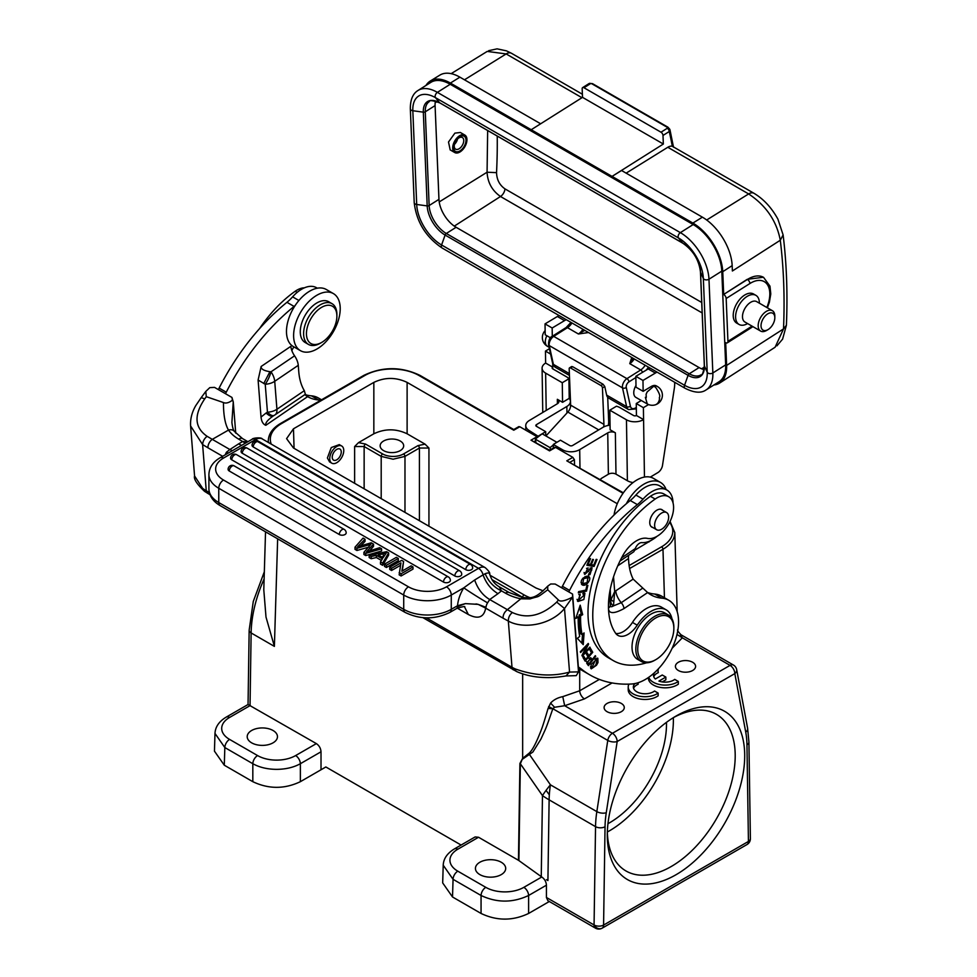 <?xml version="1.0" encoding="UTF-8"?>
<svg xmlns="http://www.w3.org/2000/svg" width="977" height="977" viewBox="0 0 977 977"><rect width="100%" height="100%" fill="white"/><g stroke="black" fill="none" stroke-linecap="round" stroke-linejoin="round"><path stroke-width="1.47" d="M635.99 385.463A10.088 5.825 120 0 0 635.844 397.358L647.287 403.965L645.357 397.334C646.212 398.763 646.456 397.773 646.078 394.354L647.128 391.96L653.576 386.367A10.088 5.825 120 0 1 653.955 386.233A10.088 5.825 -60 0 1 657.35 386.477L656.397 385.915A10.088 5.825 120 0 0 653.015 385.683A10.088 5.825 120 0 0 651.085 386.574L643.147 391.325L642.976 380.444L655.347 373.055A26.892 15.534 -60 0 1 657.081 372.103M488.659 50.682L497.085 48.85L506.428 50.841L511.447 53.271A10.088 5.825 120 0 0 511.447 53.271A10.088 5.825 120 0 0 506.147 53.93L487.218 51.415L451.154 73.654M589.693 83.338L591.818 83.753A1.343 0.782 120 0 1 592.538 83.668L589.693 83.338M592.783 84.046A1.343 0.782 120 0 0 592.538 83.668L667.975 127.218A1.343 0.782 -60 0 1 668.231 127.596M667.254 127.315A1.343 0.782 -60 0 1 667.975 127.218L669.782 129.269L667.267 128.268L667.254 127.315L591.818 83.753M669.208 128.842L669.782 129.269A2.687 2.687 0 0 1 669.978 129.819L669.978 129.819A2.687 1.869 167.2 0 1 669.257 131.504A2.687 1.478 -122.3 0 0 667.267 128.268L661.002 132.213A2.687 1.478 57.7 0 1 662.992 135.461L663.346 144.022L612.054 176.397L450.397 83.069A40.35 22.19 57.7 0 0 430.295 81.018A40.35 22.19 57.7 0 0 425.984 85.439M726.619 365.422L783.517 328.907C784.824 297.838 783.749 268.284 780.293 240.244L732.384 270.995L732.164 265.634A40.228 22.117 -122.3 0 0 702.39 217.163L621.555 170.499L612.054 176.397L692.888 223.074A40.35 22.19 57.7 0 1 722.748 271.679L723.688 294.443A3.358 1.844 57.7 0 1 726.167 298.498L727.938 341.352A3.358 1.844 57.7 0 1 727.352 342.817A3.358 1.844 57.7 0 1 725.679 342.658L726.619 365.422A40.35 22.19 57.7 0 1 719.731 382.996L775.103 347.238L783.517 328.907L786.4 325.268C787.731 293.674 786.644 263.558 783.114 234.92L780.293 240.244C776.654 221.01 766.102 205.573 748.638 193.935A10.088 5.825 -60 0 1 753.951 193.275L672.31 146.269A10.088 5.825 120 0 0 667.804 147.271L626.147 173.149M719.731 382.996A40.35 22.19 57.7 0 1 713.882 384.987M571.484 367.291L572.595 366.668L603.029 384.23L604.763 386.501L606.656 395.111A10.088 5.825 120 0 0 607.706 397.321L608.683 421.392A13.446 7.767 -60 0 1 608.683 421.698A13.446 7.767 -60 0 1 608.244 425.471M603.554 427.022A6.729 3.884 120 0 0 603.933 424.531A6.729 3.884 120 0 0 603.933 424.384L602.455 387.967A2.015 1.111 57.8 0 0 600.965 385.536L570.531 367.963A2.015 1.111 57.8 0 0 569.518 367.865A2.015 1.111 57.8 0 0 569.176 368.744L570.641 405.162A6.729 3.884 -60 0 1 570.653 405.321A6.729 3.884 -60 0 1 567.832 412.062L545.923 435.974M584.759 330.36L578.421 333.987A10.088 5.825 120 0 0 582.878 329.273M642.524 372.335A2.687 1.478 -122.3 0 0 640.704 369.953L629.762 363.639L631.74 357.484M588.52 332.522L578.421 333.987L567.478 327.674L553.703 336.369A6.729 3.884 120 0 0 549.282 345.602L553.397 364.372L569.371 373.593M634.232 358.925A10.088 5.825 -60 0 1 629.762 363.639L633.267 358.364M623.363 492.811L566.794 460.826L572.815 457.358L574.403 459.703L574.549 464.625M538.571 435.937L542.15 433.8L538.571 436.548L529.29 430.588A12.103 7.108 179.1 0 1 525.748 425.654A12.103 7.108 179.1 0 1 529.29 420.525L557.342 403.77A5.373 3.163 -0.9 0 0 558.917 401.498A5.373 3.163 -0.9 0 0 557.342 399.3L562.569 402.316L569.212 398.36A12.103 7.108 179.1 0 1 570.397 401.339A12.103 7.108 179.1 0 1 566.855 406.469L536.422 424.653A2.015 1.185 -0.9 0 0 535.836 425.508A2.015 1.185 -0.9 0 0 536.422 426.326L545.703 431.675L545.764 435.876M545.703 431.675L542.15 433.8L556.89 442.312L560.432 440.187L569.713 445.536A2.015 1.185 -0.9 0 0 572.559 445.512L602.992 427.328A12.103 7.108 179.1 0 1 610.051 425.227M648.557 404.563L643.391 407.653L643.574 419.622A12.103 7.108 179.1 0 1 626.465 419.792L609.819 410.181L610.124 429.77L615.351 432.799A5.373 3.163 -0.9 0 0 607.743 432.872L579.691 449.628A12.103 7.108 179.1 0 1 562.581 449.799L553.312 444.45L553.361 447.991M572.815 457.358L555.571 447.405L549.55 450.873L531 440.175L535.714 437.452L536.678 438.014M555.571 447.405L554.301 448.113M537.802 437.146L519.788 426.741L513.768 430.21L418.999 375.498A38.323 22.129 180 0 0 364.8 375.51L281.535 423.578A2.015 1.16 -120 0 0 280.533 423.481C272.791 428.036 268.712 433.678 268.296 440.419L268.394 442.471M543.188 590.853L535.97 588.007L293.479 448.003L286.591 438.636L293.479 428.793L373.837 382.398C384.926 377.134 396.027 377.134 407.116 382.398L617.281 503.729M652.502 539.597L634.659 550.246M536.483 438.16A2.015 1.16 -120 0 0 535.714 437.452M538.571 436.548L535.262 439.113L535.994 442.373M518.518 427.45L519.788 426.741M556.89 442.312L553.312 444.45M600.354 479.524A3.358 1.942 120 0 1 601.722 478.205L608.378 474.224A5.373 3.163 179.1 0 1 615.986 474.15L627.393 480.733A12.103 7.108 -0.9 0 0 633.072 482.565M674.643 382.251A26.892 15.534 -60 0 1 674.692 383.46A26.892 15.534 -60 0 1 674.35 388.235L662.491 465.467A6.729 3.884 -60 0 1 657.912 472.563L650.279 477.118M609.819 410.181L616.463 406.212A12.103 7.108 179.1 0 1 619.809 407.568L633.597 415.53A2.015 1.185 -0.9 0 0 636.442 415.506L643.574 419.622L644.454 477.069M643.391 407.653L636.259 403.525L641.315 400.509M636.259 403.525L636.442 415.506M649.949 367.987A26.892 15.534 120 0 0 648.215 368.94L635.844 376.328L642.976 380.444M643.147 391.325L636.015 387.21L635.844 376.328M535.262 439.113L550.002 447.613L553.312 445.06M550.466 449.664L550.002 447.613M535.64 440.786L534.431 441.47M554.643 447.258L549.55 450.189L531 440.175M552.713 363.725L552.762 367.193A2.015 1.185 -0.9 0 0 552.176 368.036A2.015 1.185 -0.9 0 0 552.762 368.866L566.55 376.829A12.103 7.108 179.1 0 1 568.919 378.758L569.212 398.36M566.257 319.674A26.892 15.534 -60 0 0 564.523 320.627L552.164 328.003L552.286 336.283M562.569 402.316L562.276 382.728L545.63 373.129A12.103 7.108 179.1 0 1 542.088 368.195A12.103 7.108 179.1 0 1 545.63 363.065L545.447 351.097L550.588 354.065M545.447 351.097L549.416 348.728M545.63 363.065L552.762 367.193L552.787 368.879M559.125 315.559A26.892 15.534 120 0 0 557.391 316.499L545.032 323.888L552.164 328.003M550.527 337.847L545.203 334.769L545.032 323.888M562.276 382.728L568.919 378.758M492.017 579.654L523.061 597.57M629.615 568.529L662.98 549.269C670.613 544.726 674.545 539.304 674.789 532.978A40.35 23.289 178.3 0 0 674.789 532.612L670.063 521.388M452.522 896.984L442.679 882.915L443.216 865.219L453.059 879.312A6.729 3.884 -60 0 1 457.81 871.179A26.892 15.522 180 0 1 457.81 849.221L478.547 837.252L518.677 860.419L541.759 876.992C544.604 878.958 546.167 881.694 546.436 885.186L528.606 895.482C512.754 902.956 496.902 902.956 481.063 895.482L481.063 913.458L452.522 896.984L453.059 879.312L481.063 895.482A6.729 3.884 120 0 1 485.813 887.348A26.892 15.522 180 0 0 523.843 887.348L541.759 876.992M549.306 901.502L528.606 913.458C512.754 920.981 496.902 920.981 481.063 913.458M265.536 531.83L263.79 589.754L266 617.061L274.39 646.383L251.126 632.949A6.729 3.81 -179.1 0 1 249.159 630.202L248.048 704.515L316.353 743.607C319.198 745.561 320.749 748.297 321.018 751.789L321.018 769.766L325.854 766.969L461.095 845.044M475.103 836.959L478.547 837.252M519.911 763.477L522.658 758.335L520.35 763.758A6.729 3.81 0.9 0 0 519.911 763.477L518.457 860.297M251.639 742.838A15.131 8.732 0 0 0 268.125 744.73A15.131 8.732 0 0 0 277.468 736.67A15.131 8.732 0 0 0 273.035 730.491A15.131 8.732 0 0 0 256.548 728.598A15.131 8.732 0 0 0 247.205 736.67A15.131 8.732 0 0 0 251.639 742.838M321.018 769.766L300.366 781.685C284.527 789.208 268.675 789.208 252.823 781.685L224.295 765.211L224.832 747.552A6.729 3.884 -60 0 1 229.583 739.406L257.586 755.575A6.729 3.884 120 0 0 252.823 763.709C259.442 767.397 267.368 769.278 276.589 769.363C285.821 769.278 293.747 767.397 300.366 763.709A6.729 3.884 -120 0 0 295.616 755.575L316.353 743.607M224.295 765.211L214.451 751.154L214.989 733.446L224.832 747.552L252.823 763.709L252.823 781.685M298.266 365.325L274.72 381.299A13.446 7.059 -124.2 0 0 271.02 371.797L294.565 355.823A13.446 7.059 -124.2 0 1 298.266 365.325L298.767 371.675A73.47 42.414 120 0 0 304.323 390.678L305.337 394.244C304.531 394.415 305.374 395.258 307.877 396.772A73.47 42.414 120 0 0 318.526 399.959A47.067 27.173 -60 0 1 320.725 400.277M273.206 415.982L273.413 415.848C267.637 419.89 265.109 423.041 265.817 425.3C263.131 424.311 261.531 421.563 261.03 417.069L258.099 380.041L261.152 366.473L290.865 346.322A13.446 7.059 55.8 0 0 294.565 355.823M294.004 346.945A6.729 3.884 120 0 0 291.891 350.706M317.33 288.191L316.499 287.714A29.591 17.085 120 0 0 312.005 286.359A29.591 17.085 120 0 0 299.878 290.328A29.591 17.085 120 0 0 292.599 296.849A33.621 19.406 -60 0 1 286.945 302.308A168.105 97.053 120 0 0 219.129 388.077A78.758 45.467 -60 0 1 218.347 389.591L225.479 393.707A78.758 45.467 120 0 0 226.261 392.192A168.105 97.053 -60 0 1 294.077 306.424A33.621 19.406 120 0 0 295.152 305.52M205.768 391.472L201.201 397.627L204.73 398.885L206.306 396.686L205.768 391.472L209.799 387.625L214.549 387.393L218.347 389.591M206.306 396.686L223.44 402.548C225.846 403.635 228.838 402.854 232.416 400.216L231.976 397.456L225.479 393.707M232.306 398.701L233.259 401.852L231.891 422.43C232.514 427.438 233.381 430.466 234.48 431.516L234.48 431.516A6.729 4.934 145.7 0 0 228.508 430.075A47.067 29.444 -4.5 0 0 238.742 439.174L245.349 443.192M232.465 399.703L231.976 397.456M321.543 399.801L318.392 397.981A47.067 27.173 120 0 0 311.431 395.844A73.47 42.414 -60 0 1 305.08 394.574M307.608 396.625L265.817 425.3M304.36 287.836A23.533 13.593 120 0 0 295.225 291.244A98.848 57.069 120 0 0 259.528 328.638M273.279 415.946L274.452 415.188A13.446 7.059 -124.2 0 0 274.977 414.895A13.446 7.059 -124.2 0 0 276.931 409.253L274.72 381.299A13.446 8.414 175.5 0 1 265.231 384.242L258.099 380.041M261.152 366.473C260.81 368.964 263.729 370.698 269.908 371.7L271.02 371.797A13.446 4.152 113.6 0 1 265.231 384.242L267.454 412.196A13.446 8.414 -4.5 0 0 276.931 409.253L304.323 390.678M273.413 415.848C271.716 416.898 269.273 415.958 266.074 413.027L261.03 417.069M266.074 413.027L267.454 412.196C270.544 415.323 272.876 416.324 274.452 415.188M204.73 398.885C193.727 415.14 194.521 427.608 207.1 436.304C204.352 438.49 202.85 441.238 202.605 444.559L190.6 425.96L194.57 475.958L204.596 491.358M223.44 402.548C223.464 415.31 225.162 424.494 228.508 430.075L212.278 439.357L207.1 436.304M232.416 400.216L233.259 401.852L235.738 433.153M194.557 475.909L194.557 475.958C193.593 479.048 196.927 484.189 204.584 491.37L210.055 494.753M464.539 606.888L468.337 614.509C478.144 619.54 483.92 617.415 485.679 608.146L478.168 604.372L486.009 607.328L485.679 608.146L503.008 618.148C503.033 614.802 504.474 611.993 507.332 609.709L520.802 598.828L530.022 598.925C540.232 595.445 535.262 599.096 547.718 589.778L558.441 599.988C560.151 602.027 564.865 601.063 572.595 597.081L578.518 671.871L569.542 672.078L565.939 675.95L576.222 675.644L578.518 671.871L578.506 669.538M478.168 604.372L465.37 603.627L457.444 606.68L457.004 608.292L449.872 612.408C434.96 619.65 420.037 619.65 405.113 612.408A6.729 3.884 -60 0 1 403.721 609.33A33.621 19.406 0 0 0 451.264 609.33L451.264 595.054L463.794 587.824L474.663 579.996C477.729 588.862 482.748 595.372 489.709 599.536L512.363 612.542C527.165 619.259 541.954 615.779 556.707 602.101L564.511 608.524C550.955 625.097 523.281 629.457 508.333 621.079L503.008 618.148M398.298 560.627L386.403 567.49L384.498 566.391L384.498 564.193L386.403 565.292L398.298 558.441L398.298 560.627M369.062 546.351L369.062 544.824L370.881 544.262L363.92 552.31L365.764 553.373L381.604 548.793L379.687 547.694L366.485 551.871L373.519 544.128L371.223 542.797L357.606 546.741L365.019 539.231L363.065 538.095L355.005 547.169L355.005 549.367L356.947 550.491L369.062 547.022M381.604 548.793L381.604 550.991L365.764 555.571L363.92 554.509L363.92 552.31M369.721 550.82L373.519 546.326L373.519 544.128M360.843 545.74L365.019 541.417L365.019 539.231M400.472 565.341L391.582 570.483L389.75 569.42L389.75 567.222L391.582 568.284L400.924 562.886L399.153 574.855L401.107 575.978L401.107 573.78L412.99 566.916L412.99 569.115L401.107 575.978M389.75 567.222L401.632 560.358L403.599 561.494L402.28 570.995M339.3 534.529A4.03 2.333 0 0 0 343.696 535.03A4.03 2.333 0 0 0 346.176 532.88A4.03 4.03 0 0 0 344.16 529.387A4.03 2.333 -60 0 0 342.145 529.583A4.03 2.333 -60 0 0 339.3 534.529L229.277 471.012A4.03 2.333 0 0 1 228.093 469.363A4.03 4.03 0 0 1 234.15 465.87A4.03 2.333 120 0 0 232.135 466.066A4.03 2.333 120 0 0 229.277 471.012M443.485 582.06A4.03 2.333 0 0 0 447.881 582.561A4.03 2.333 0 0 0 450.373 580.411A4.03 4.03 0 0 0 448.358 576.918A4.03 2.333 -60 0 0 446.342 577.114A4.03 2.333 -60 0 0 443.485 582.06L231.769 459.825A4.03 2.333 0 0 1 230.596 458.176A4.03 4.03 0 0 1 236.642 454.684A4.03 2.333 120 0 0 234.627 454.879A4.03 2.333 120 0 0 231.769 459.825M454.83 575.978A4.03 2.333 0 0 0 459.227 576.491A4.03 2.333 0 0 0 461.718 574.329A4.03 4.03 0 0 0 459.703 570.837A4.03 2.333 -60 0 0 457.688 571.044A4.03 2.333 -60 0 0 454.83 575.978L242.296 453.267A4.03 2.333 0 0 1 241.111 451.63A4.03 4.03 0 0 1 247.169 448.125A4.03 2.333 120 0 0 245.154 448.333A4.03 2.333 120 0 0 242.296 453.267M465.773 569.664A4.03 2.333 0 0 0 470.169 570.177A4.03 2.333 0 0 0 472.66 568.016A4.03 4.03 0 0 0 470.645 564.523A4.03 2.333 -60 0 0 468.63 564.73A4.03 2.333 -60 0 0 465.773 569.664L253.226 446.953A4.03 2.333 0 0 1 252.054 445.317A4.03 4.03 0 0 1 258.099 441.812A4.03 2.333 120 0 0 256.084 442.019A4.03 2.333 120 0 0 253.226 446.953M381.384 560.432L376.377 557.537L371.187 558.71L369.159 557.537L369.159 555.339L386.587 551.675L388.638 552.86L388.638 555.058L382.654 565.329L380.48 564.071L380.48 561.873L382.398 558.82L376.377 555.351L371.187 556.511L369.159 555.339M578.506 668.891L572.583 594.101L555.156 584.038L550.71 583.99L547.731 586.163C535.201 598.95 531.976 598.083 522.597 597.484L520.802 598.828A47.067 29.444 -4.5 0 1 505.488 593.173L501.482 590.865L497.977 593.674C491.016 589.424 486.045 583.159 483.078 574.867L474.663 579.996M497.977 593.674L489.709 599.536L487.572 602.858A6.729 3.884 120 0 0 486.009 607.328M505.488 593.173A6.729 3.884 -60 0 1 509.261 592.587L499.247 586.798L501.482 590.865C493.922 587.336 488.476 581.62 485.178 573.707L483.078 574.867A6.729 3.884 -120 0 0 478.535 568.345L255.534 439.589L223.513 458.079A6.729 3.884 60 0 0 220.155 457.737C212.913 461.999 209.163 467.604 208.907 474.541A33.621 19.406 180 0 0 218.763 488.268L218.763 502.544A6.729 3.884 120 0 0 220.155 505.622C212.913 501.36 209.163 495.766 208.907 488.818A33.621 19.406 0 0 0 218.763 502.544L403.721 609.33L403.721 595.054L218.763 488.268A6.729 3.884 120 0 1 223.513 480.037A26.892 15.534 180 0 1 223.513 458.079M485.178 573.707C488.353 572.522 489.856 572.791 489.66 574.525M499.247 586.798C494.289 583.831 491.113 579.532 489.709 573.89L489.709 573.89C490.075 572.815 488.598 570.739 485.251 567.674A13.446 7.767 -60 0 0 478.535 568.345L446.513 586.823A26.892 15.534 180 0 1 408.471 586.823L223.513 480.037M241.588 445.365L238.571 443.9L242.748 441.482L247.425 441.995M222.658 456.296L207.954 447.796A6.729 3.884 120 0 1 212.278 439.357L229.888 449.53L238.571 443.9M225.333 454.757A6.729 3.884 -60 0 1 226.53 452.143L229.888 449.53L232.282 450.739M422.956 617.672L516.674 671.565A6.729 3.481 -65.6 0 1 515.258 668.927C534.37 675.742 552.457 676.792 569.542 672.078L564.511 608.524L572.595 597.081L572.583 594.101M547.731 586.163L547.718 589.778M568.773 591.903A78.758 45.467 120 0 0 569.567 590.389A168.105 97.053 -60 0 1 637.37 504.62A33.621 19.406 120 0 0 643.025 499.162A29.591 17.085 -60 0 1 650.303 492.64A29.591 17.085 -60 0 1 666.925 490.039L659.793 485.911A29.591 17.085 120 0 0 655.298 484.568A29.591 17.085 120 0 0 643.171 488.524A29.591 17.085 120 0 0 635.893 495.046A33.621 19.406 -60 0 1 630.238 500.505A168.105 97.053 120 0 0 562.434 586.273A78.758 45.467 -60 0 1 561.641 587.788M578.445 668.073A197.085 113.784 120 0 0 582.793 670.808L589.925 674.924A197.085 113.784 -60 0 1 581.474 669.135A67.486 38.97 120 0 0 578.579 667.157A67.486 38.97 120 0 0 578.36 667.022M628.822 555.119A13.446 7.059 55.8 0 0 628.467 558.563L628.761 562.19A73.47 42.414 120 0 0 633.157 579.105L647.629 592.563A73.47 42.414 120 0 0 650.902 594.822A73.47 42.414 120 0 0 661.82 598.156A47.067 27.173 -60 0 1 668.818 600.293L661.685 596.178A47.067 27.173 120 0 0 654.712 594.04A73.47 42.414 -60 0 1 647.507 592.465M668.818 600.293A47.067 27.173 -60 0 1 676.56 636.149A47.067 27.173 -60 0 1 648.191 677.672A47.067 27.173 -60 0 1 631.753 683.985A197.085 113.784 -60 0 1 589.925 674.924M608.439 608.121C608.671 613.91 613.849 614.069 623.998 608.586A6.729 3.529 55.8 0 0 621.262 602.687L613.471 605.899L614.692 591.561L611.04 599.646L613.275 601.453M646.554 662.797A30.263 17.476 -60 0 1 645.919 662.992A98.848 57.069 -60 0 1 613.226 660.574A98.848 57.069 -60 0 1 593.027 622.215A98.848 57.069 -60 0 1 655.164 499.052A23.533 13.593 -60 0 1 668.72 496.743A23.533 13.593 -60 0 1 673.532 505.891A23.533 13.593 -60 0 1 665.3 528.936A23.533 13.593 -60 0 1 647.458 538.4A26.892 15.534 120 0 0 622.532 556.06A76.658 44.258 120 0 0 608.659 611.602A76.658 44.258 120 0 0 615.632 633.255A20.175 11.651 120 0 0 617.916 635.392A20.175 11.651 120 0 0 637.212 625.17A30.263 17.476 -60 0 1 666.167 609.843L661.417 607.096A30.263 17.476 120 0 0 632.461 622.422A20.175 11.651 -60 0 1 615.828 633.523M668.72 496.743L663.957 494.008A23.533 13.593 120 0 0 650.413 496.304A98.848 57.069 120 0 0 588.264 619.467A98.848 57.069 120 0 0 608.476 657.839L613.226 660.574M657.081 536.275A29.591 17.085 -60 0 1 653.955 538.669A29.591 17.085 -60 0 1 641.828 542.626A6.729 3.884 120 0 0 635.306 548.561L633.963 551.516A6.729 3.529 -124.2 0 1 633.548 551.92L619.907 561.164M666.925 490.039A29.591 17.085 -60 0 1 673.043 502.96M594.077 566.452L596.996 559.503L596.153 559.369L593.747 565.072L591.293 564.669L593.466 559.516L592.624 559.381L590.45 564.523L588.239 564.156L590.56 558.661L589.717 558.526L586.872 565.256L594.077 566.452L587.104 564.706M590.193 647.836L589.876 647.128L583.66 653.662L588.569 644.209L588.239 643.452L580.314 651.769L580.631 652.477L586.847 645.944L581.938 655.396L582.28 656.153L590.193 647.836L589.558 647.47M582.683 614.667L580.204 605.178L575.807 618.429L578.213 617.122A112.636 65.032 120 0 0 579.703 636.442L577.346 638.347L583.245 644.649L584.087 632.913L582.036 634.562A109.265 63.09 -60 0 1 580.594 615.815L582.683 614.667L581.254 613.849L579.166 614.997L580.594 615.815M592.758 652.27L590.548 648.508L589.644 649.558L591.464 652.648L588.875 655.677L587.226 652.892L586.334 653.931L587.971 656.715L585.638 659.438L583.88 656.471L582.988 657.509L585.125 661.148L592.758 652.27L590.987 651.842M583.098 594.26L584.515 594.712L578.592 600.293L580.143 594.199L577.957 601.49L583.855 599.512L584.93 593.247L583.587 592.966L583.098 594.26L584.515 594.712M586.493 591.122L587.861 585.345L586.896 585.553L585.821 590.108L578.616 591.622L578.335 592.844L586.493 591.122L585.064 590.303L578.616 591.659M595.738 656.275L595.286 655.677L592.318 659.487L590.877 657.839L586.688 663.175L588.435 665.642L595.738 656.275L595.103 655.909M591.061 664.555L591.232 668.866L596.471 665.276L597.973 662.601L597.839 658.278L591.061 664.555M588.032 567.796L584.783 574.427L589.62 569.872L591.818 569.921L588.789 573.89L588.447 575.062L589.998 574.586L592.086 567.808L585.455 573.316L588.032 567.796M590.01 568.089L591.818 569.921M588.606 576.528L586.786 576.186C581.669 578.225 580.106 581.083 582.084 584.783L582.084 584.783C586.285 587.446 592.343 578.201 588.606 576.528L588.618 576.528M609.44 593.76L610.369 605.422C610.283 606.998 611.321 607.157 613.471 605.899A6.729 5.203 -172.3 0 1 610.845 601.917L610.222 589.363M666.167 609.843A30.263 17.476 -60 0 1 671.956 618.795M518.897 860.578L520.35 763.758L542.467 795.608A100.863 27.869 -34.8 0 1 546.07 790.369A100.863 27.869 -34.8 0 1 550.43 784.824L528.765 753.487C531.268 751.533 534.248 746.611 537.68 738.734C542.064 728.268 542.43 727.547 548.073 708.459L550.588 703.074L554.57 707.275L564.682 705.724L612.432 733.287L730.063 665.374L682.325 637.81L672.152 648.227M680.371 634.647L682.325 637.81L676.988 634.464M599.353 679.418L579.715 690.763L562.764 696.638L564.682 705.724L584.466 698.897L612.103 682.947M678.38 670.503A10.088 5.825 0 0 0 689.371 671.761A10.088 5.825 0 0 0 695.6 666.387A10.088 5.825 0 0 0 692.644 662.272A10.088 5.825 0 0 0 681.653 661.002A10.088 5.825 0 0 0 675.425 666.387A10.088 5.825 0 0 0 678.38 670.503M607.059 711.683A10.088 5.825 0 0 0 618.05 712.941A10.088 5.825 0 0 0 624.279 707.568A10.088 5.825 0 0 0 621.323 703.44A10.088 5.825 0 0 0 610.332 702.182A10.088 5.825 0 0 0 604.104 707.568A10.088 5.825 0 0 0 607.059 711.683M628.211 687.002L628.211 689.75A16.817 9.709 0 0 0 639.447 698.909A16.817 9.709 0 0 0 658.132 695.819L658.132 693.084A16.817 9.709 180 0 1 656.91 693.865A16.817 9.709 180 0 1 638.579 695.978A16.817 9.709 180 0 1 628.211 687.002A16.817 9.709 180 0 1 628.968 684.12M633.584 688.37A11.736 6.778 180 0 1 638.128 684.279L638.128 682.728M653.772 676.743A11.736 6.778 180 0 1 658.315 672.652L657.704 669.55M648.398 677.525L648.398 678.123A16.817 9.709 0 0 0 659.634 687.283A16.817 9.709 0 0 0 678.319 684.193L678.319 681.445L674.728 679.381A11.736 6.778 0 0 1 673.568 680.163A11.736 6.778 0 0 1 658.938 681.079L665.85 677.085L662.247 675.009L655.347 678.991A11.736 6.778 0 0 1 653.528 675.363A11.736 6.778 0 0 1 654.48 672.689M662.235 681.922L665.85 679.833L665.85 677.085M554.57 707.275L552.835 708.716L548.598 706.615M546.07 790.369L549.33 794.838A100.863 58.229 120 0 1 550.43 784.824L596.837 811.618L607.767 740.419A6.729 3.065 8.7 0 0 617.183 741.519A6.729 3.884 60 0 0 612.432 733.287A6.729 3.884 -60 0 0 607.767 740.419L552.835 708.716L548.073 708.459M607.291 835.079A97.163 56.104 -60 0 1 675.999 716.08A97.163 56.104 -60 0 1 744.706 755.746A97.163 56.104 -60 0 1 675.999 874.745A97.163 56.104 -60 0 1 607.291 835.079M547.865 900.672L595.457 928.15A6.729 3.884 -60 0 1 594.065 925.072A6.729 3.884 -60 0 1 594.065 924.975A6.729 3.81 0.9 0 0 603.578 925.072A6.729 3.884 60 0 1 602.186 928.15L747.039 844.519A6.729 3.884 -120 0 0 748.431 841.441A6.729 3.945 -0.9 0 0 750.397 838.596L748.919 741.97A6.729 3.945 179.1 0 1 746.953 744.816L748.431 841.441L603.578 925.072L605.044 826.75A94.146 54.358 -60 0 1 606.265 812.717L617.183 741.519L734.814 673.605L745.744 732.188A94.146 54.358 -60 0 1 746.953 744.816M546.436 885.186L546.436 897.57L547.938 900.721M479.866 874.61A15.131 8.732 0 0 0 496.353 876.503A15.131 8.732 0 0 0 505.695 868.431A15.131 8.732 0 0 0 501.262 862.251A15.131 8.732 0 0 0 484.775 860.358A15.131 8.732 0 0 0 475.433 868.431A15.131 8.732 0 0 0 479.866 874.61M552.835 708.716C545.154 730.979 546.436 726.9 540.977 739.015L532.892 752.009L522.915 758.909M528.765 753.487L522.658 758.335L522.658 673.874M550.588 703.074C553.617 699.813 557.684 697.676 562.764 696.638M549.33 794.838A100.863 58.229 120 0 0 549.123 799.845L547.914 880.558L546.436 879.691M673.58 717.521A90.446 52.221 -60 0 1 716.471 714.346A90.446 52.221 -60 0 1 735.205 755.746A90.446 52.221 -60 0 1 695.722 846.754A90.446 52.221 -60 0 1 626.025 870.995A90.446 52.221 -60 0 1 607.34 832.257M673.348 717.668A90.446 52.221 -60 0 1 673.385 720.061A90.446 52.221 -60 0 1 607.352 831.989M607.963 823.696A80.688 46.591 120 0 0 666.497 724.03A80.688 46.591 120 0 0 666.473 722.345M381.201 498.661L381.201 456.381L393.096 459.214L404.979 456.381L419.426 448.04L428.94 448.04L425.044 444.144L407.116 433.788C396.027 428.524 384.926 428.524 373.837 433.788L358.522 442.63L354.627 446.526L364.14 446.526L364.14 488.805M329.579 461.913L327.393 457.969L331.288 447.539L339.312 444.62M365.569 444.083A2.015 1.16 120 0 0 364.14 446.526L381.201 456.381A2.015 1.16 -60 0 1 382.63 453.939L365.569 444.083L358.522 442.63M404.979 512.375L404.979 456.381A2.015 1.16 -120 0 0 403.55 453.939L418.009 445.597L425.044 444.144M383.582 450.617A11.773 6.79 0 0 0 396.406 452.095A11.773 6.79 0 0 0 403.672 445.817A11.773 6.79 0 0 0 400.228 441.006A11.773 6.79 0 0 0 387.405 439.54A11.773 6.79 0 0 0 380.138 445.817A11.773 6.79 0 0 0 383.582 450.617M343.733 449.86A9.917 5.728 -60 0 1 339.715 460.228A9.917 5.728 -60 0 1 331.789 463.183A9.917 5.728 -60 0 1 329.762 459.337A9.917 5.728 -60 0 1 333.78 448.968A9.917 5.728 -60 0 1 341.706 446.013A9.917 5.728 -60 0 1 343.733 449.86M332.253 457.651A6.387 3.688 120 0 0 333.548 460.13A6.387 3.688 120 0 0 338.653 458.225A6.387 3.688 120 0 0 341.242 451.545A6.387 3.688 120 0 0 339.947 449.066A6.387 3.688 120 0 0 334.842 450.971A6.387 3.688 120 0 0 332.253 457.651M634.965 683.558A11.736 6.778 0 0 0 633.34 687.002A11.736 6.778 0 0 0 640.582 693.255A11.736 6.778 0 0 0 653.381 691.789A11.736 6.778 0 0 0 654.541 691.008L658.132 693.084M678.319 681.445A16.817 9.709 180 0 1 677.085 682.239A16.817 9.709 180 0 1 660.342 684.669A16.817 9.709 180 0 1 648.728 677.305M658.315 669.904A11.736 6.778 0 0 0 656.959 670.576A11.736 6.778 0 0 0 656.226 671.04M662.76 510.336A10.088 5.825 120 0 0 661.93 509.664A10.088 5.825 120 0 0 653.869 512.681A10.088 5.825 120 0 0 649.778 523.22A10.088 5.825 120 0 0 651.842 527.14A10.088 5.825 120 0 0 652.844 527.519M668.292 614.948L664.482 612.762A26.892 15.534 120 0 0 643 620.786A26.892 15.534 120 0 0 632.095 648.899A26.892 15.534 120 0 0 637.59 659.341L641.401 661.539A26.892 15.534 -60 0 1 635.893 651.097A26.892 15.534 -60 0 1 653.186 617.33A26.892 15.534 -60 0 1 668.292 614.948A26.892 15.534 -60 0 1 673.788 625.39A26.892 15.534 -60 0 1 673.861 627.271L673.861 628.37A25.549 14.753 -60 0 1 657.374 658.669A25.549 14.753 -60 0 1 655.799 659.658A25.549 14.753 -60 0 1 637.798 651.012A25.549 14.753 -60 0 1 654.224 618.917A25.549 14.753 -60 0 1 673.788 626.587A25.549 14.753 -60 0 1 673.861 628.37M664.885 526.456A9.917 5.728 -60 0 1 656.678 529.742A9.917 5.728 -60 0 1 658.4 515.832A9.917 5.728 -60 0 1 666.595 512.559A9.917 5.728 -60 0 1 664.885 526.456M655.799 659.658L654.846 660.208A26.892 15.534 -60 0 1 641.401 661.539M592.929 564.938L592.648 565.622M587.519 563.741L588.239 564.156M590.572 564.254L591.293 564.669M586.212 645.577L586.847 645.944M587.898 643.819L588.569 644.209M583.025 653.308L583.66 653.662M579.532 607.218L581.254 613.849M579.166 614.997A109.265 63.09 120 0 0 580.607 633.743L582.036 634.562M582.512 634.183L581.865 643.171M578.213 617.122L576.467 616.475M589.986 649.168L591.329 651.439M588.081 655.225L587.495 655.909M584.857 658.986L584.258 659.67M583.33 657.118L585.638 659.438M586.664 653.54L588.875 655.677M584.075 592.978L584.344 594.541M579.691 600.489L577.37 600.928M578.775 594.48L580.204 595.298M577.004 599.353L578.592 600.293M591.512 659.023L590.89 659.841M588.044 663.481L587.409 664.299M590.181 657.716L592.318 659.487M586.188 661.331L588.838 663.945L587.617 662.162L590.193 659.096L591.451 660.599L588.838 663.945M587.617 662.162L586.737 661.661M591.964 667.694L590.645 668.207M596.971 658.107L597.167 659.475M597.13 659.451L595.946 664.739L593.332 667.511L591.915 667.67L595.64 659.67L597.13 659.451L595.677 658.608M590.45 666.815L591.915 667.67M585.345 573.255L584.258 573.755M591.219 567.625L591.366 568.87M586.53 568.309L587.678 568.98M587.775 576.222L588.264 577.957M584.27 583.855L581.498 584.258M581.022 582.5L582.793 583.599L583.599 578.653L587.922 577.7L587.043 582.719L582.793 583.599M587.922 577.7L585.028 576.625M558.441 599.988L556.707 602.101M465.443 603.615L478.107 604.348M465.37 603.627L457.541 605.716L457.444 606.68M626.33 503.753A32.949 19.027 -60 0 1 642.011 485.361A32.949 19.027 -60 0 1 660.525 482.455A32.949 19.027 -60 0 1 666.094 489.55M660.525 482.455L653.393 478.339A32.949 19.027 120 0 0 634.879 481.246A32.949 19.027 120 0 0 614.032 515.038M386.403 567.49L386.403 565.292M398.298 558.441L396.381 557.33L384.498 564.193M369.062 544.824L356.947 548.292L356.947 550.491M355.005 547.169L356.947 548.292M365.764 555.571L365.764 553.373M391.582 570.483L391.582 568.284M403.599 561.494L401.828 571.252L411.158 565.866L412.99 566.916M401.107 573.78L399.153 572.656M371.187 558.71L371.187 556.511M376.377 555.351L376.377 557.537M382.654 565.329L382.654 563.131L380.48 561.873M388.638 552.86L382.654 563.131M383.277 553.825L386.318 552.958L383.082 557.745L378.197 554.924L383.277 553.825L383.277 556.572L383.949 556.414M381.653 556.914L383.277 556.572M333.389 293.589L326.257 289.473A32.949 19.027 120 0 0 307.755 292.379A32.949 19.027 120 0 0 287.885 321.445A32.949 19.027 120 0 0 293.308 346.542L300.44 350.658A32.949 19.027 -60 0 1 295.017 325.561A32.949 19.027 -60 0 1 314.887 296.495A32.949 19.027 -60 0 1 333.389 293.589A32.949 19.027 -60 0 1 338.811 318.685A32.949 19.027 -60 0 1 318.942 347.751A32.949 19.027 -60 0 1 300.44 350.658M332.009 303.664L328.687 301.734A23.533 13.593 120 0 0 301.05 325.5A23.533 13.593 120 0 0 305.154 342.5L308.476 344.429A23.533 13.593 -60 0 1 304.372 327.417A23.533 13.593 -60 0 1 332.009 303.664A23.533 13.593 -60 0 1 336.882 314.435L336.882 316.084A21.518 12.42 -60 0 1 336.186 321.775A21.518 12.42 -60 0 1 321.677 342.438A21.518 12.42 -60 0 1 307.157 327.954A21.518 12.42 -60 0 1 323.985 306.167A21.518 12.42 -60 0 1 336.882 316.084M321.677 342.438L320.248 343.257A23.533 13.593 -60 0 1 308.476 344.429M693.182 224.539L450.214 84.266A38.665 21.262 -122.3 0 0 430.845 82.373L418.022 90.47A38.665 21.262 57.7 0 1 437.391 92.363L680.358 232.636L693.182 224.539A38.665 21.262 -122.3 0 1 721.795 271.13L708.972 279.227L712.844 372.97L725.667 364.873L721.795 271.13M450.214 84.266L437.391 92.363A3.358 1.942 120 0 0 435.498 97.676A33.621 18.49 -122.3 0 0 412.831 110.731L416.703 204.474A33.621 18.49 -122.3 0 0 441.58 244.983L684.547 385.268A33.621 18.49 -122.3 0 0 707.214 372.213A3.358 2.027 -2.4 0 0 712.844 372.97A38.665 21.262 57.7 0 1 706.139 389.884L718.962 381.787A38.665 21.262 -122.3 0 0 725.667 364.873M540.647 123.786L459.898 77.159A40.228 22.117 -122.3 0 0 439.858 75.119L430.295 81.018M589.729 83.314A2.687 2.687 0 0 0 588.887 83.668A2.687 1.478 -122.3 0 1 590.23 83.802L583.977 87.747A2.687 1.478 57.7 0 0 582.634 87.612A2.687 1.478 57.7 0 0 582.17 88.785L582.524 97.358L663.346 144.022M531.219 129.733L582.524 97.358M583.977 87.747L661.002 132.213M726.167 298.498L749.921 283.513A3.358 1.844 -122.3 0 0 747.429 279.459L723.688 294.443L747.222 279.337L763.355 277.248M755.893 295.347L753.511 293.979A16.817 9.709 120 0 0 744.547 295.139A16.817 9.709 120 0 0 734.02 309.978A16.817 9.709 120 0 0 736.695 323.094L739.076 324.462A16.817 9.709 -60 0 1 736.402 311.345A16.817 9.709 -60 0 1 746.929 296.519A16.817 9.709 -60 0 1 755.893 295.347A16.817 9.709 -60 0 1 759.373 303.175M747.6 323.558A16.817 9.709 -60 0 1 739.076 324.462M772.38 310.698L756.699 301.637A11.773 6.79 120 0 0 750.421 302.455A11.773 6.79 120 0 0 743.045 312.835A11.773 6.79 120 0 0 744.926 322.019L760.619 331.081A11.773 6.79 -60 0 1 758.738 321.897A11.773 6.79 -60 0 1 766.115 311.516A11.773 6.79 -60 0 1 772.38 310.698A11.773 6.79 -60 0 1 774.822 316.084L774.822 317.733A9.746 5.63 -60 0 1 768.252 329.481A9.746 5.63 -60 0 1 767.922 329.676A9.746 5.63 -60 0 1 761.034 325.878A9.746 5.63 -60 0 1 767.604 313.947A9.746 5.63 -60 0 1 774.822 317.733M766.884 330.263A11.773 6.79 -60 0 1 766.505 330.495A11.773 6.79 -60 0 1 760.619 331.081M704.075 369.587A23.204 12.762 57.7 0 1 699.092 367.572L456.112 227.287A23.204 12.762 57.7 0 1 438.954 199.345L435.083 105.601A23.204 12.762 57.7 0 1 435.461 101.058M460.375 132.493L454.891 133.128L448.504 142.019L450.202 149.921M702.158 312.933L500.493 196.499C492.115 190.625 487.645 182.528 487.071 172.221L496.536 172.648C496.792 179.707 499.601 185.129 504.975 188.879A6.729 3.884 -60 0 1 500.493 196.499L454.293 226.127M459.483 135.791A10.088 5.825 -60 0 1 464.857 135.082A10.088 5.825 -60 0 1 466.469 142.96A10.088 5.825 -60 0 1 460.143 151.862A10.088 5.825 -60 0 1 454.769 152.559A10.088 5.825 -60 0 1 453.169 144.694A10.088 5.825 -60 0 1 459.483 135.791M460.106 150.788A8.744 5.044 120 0 0 465.992 139.931A8.744 5.044 120 0 0 459.532 136.865A8.744 5.044 120 0 0 453.646 147.722A8.744 5.044 120 0 0 460.106 150.788M459.214 148.699A6.729 3.884 120 0 0 463.428 142.776A6.729 3.884 120 0 0 462.353 137.525A6.729 3.884 120 0 0 458.775 137.989A6.729 3.884 120 0 0 454.561 143.924A6.729 3.884 120 0 0 455.636 149.176A6.729 3.884 120 0 0 459.214 148.699M457.602 138.905A6.729 3.884 -60 0 1 454.452 144.364M653.955 386.245A10.088 7.022 -106.8 0 1 656.019 387.881C662.382 397.895 658.498 396.674 659.536 398.469L659.438 399.324A10.088 7.022 73.2 0 1 659.255 400.13L659.011 400.888A10.088 7.022 73.2 0 1 655.213 404.857A10.088 10.088 0 0 0 657.35 386.465M635.734 407.812A2.687 1.478 57.7 0 1 635.258 408.984L628.541 409.558A10.088 5.825 -60 0 1 626.623 406.64A2.687 1.856 -12.4 0 0 630.385 406.188A7.401 4.274 -60 0 0 635.734 407.812L636.32 407.433M630.385 406.188L626.269 387.429A4.03 2.333 -60 0 1 628.919 381.885L635.868 377.501M646.2 370.136A12.774 7.376 120 0 0 648.423 367.108M581.962 97.712L506.147 53.93L464.478 79.809M669.672 129.233A2.687 1.869 167.2 0 1 669.978 129.819L673.519 147.222M662.992 135.461L669.257 131.504A610.906 352.709 -60 0 1 672.31 146.269M706.676 219.996L748.638 193.935L667.804 147.271M753.951 193.275A10.088 5.825 -60 0 1 753.963 193.287C763.562 198.99 771.549 207.612 777.912 219.129L783.114 234.907M786.4 325.268L782.601 339.141L776.91 345.858M626.269 387.429A2.687 1.856 167.6 0 1 622.508 387.881A6.729 3.884 -60 0 1 626.929 378.649L640.704 369.953A10.088 5.825 120 0 0 645.174 365.239M606.656 395.111L626.623 406.64L622.508 387.881L549.282 345.602A2.687 1.856 167.6 0 1 548.512 344.625C548.61 340.02 549.892 337.224 552.359 336.235A2.687 1.478 57.7 0 1 553.703 336.369L626.929 378.649A2.687 1.478 57.7 0 1 628.919 381.885M553.397 364.372A10.088 5.825 120 0 0 555.315 367.279L552.628 363.395A2.687 1.856 -12.4 0 0 553.397 364.372M571.948 322.96A10.088 5.825 -60 0 1 567.478 327.674A2.687 1.478 -122.3 0 0 566.135 327.539L552.359 336.235M604.763 386.501L602.455 387.967M529.29 430.588L529.314 432.237M536.422 424.653L536.446 426.338M598.706 429.892L567.832 412.062M570.641 405.162L603.933 424.384M572.595 366.668L570.531 367.963M600.965 385.536L603.029 384.23M579.691 449.628L579.972 467.751M562.605 451.459L562.581 449.799M570.214 462.121L574.403 459.703M623.021 493.3L566.794 460.826M669.587 522.341A38.323 22.129 180 0 1 661.551 546.827L629.115 565.561M530.035 597.704A38.323 22.129 180 0 1 524.087 594.908L490.075 575.27M271.264 444.132A38.323 22.129 180 0 1 281.535 423.578M608.378 474.224L607.743 432.872M615.351 432.799L615.986 474.15M627.393 480.733L626.465 419.792M655.347 373.055L648.215 368.94M566.953 413.015L566.855 406.469M546.839 335.722A10.088 5.825 120 0 0 545.63 339.104A10.088 5.825 120 0 0 545.52 339.654A10.088 5.825 120 0 0 547.413 346.298L549.098 347.262M545.52 339.654A10.088 5.544 123.7 0 0 546.864 345.956A10.088 5.544 123.7 0 0 547.132 346.114M545.63 373.129L546.204 410.425M557.415 403.733L557.342 399.3M564.523 320.627L557.391 316.499M518.86 426.595L513.768 429.538L420.012 375.4A2.015 1.16 120 0 0 418.999 375.51M420.012 375.4C401.266 366.46 382.532 366.46 363.798 375.4A2.015 1.16 60 0 1 364.8 375.51M522.658 597.497L522.658 597.35A2.015 1.16 -60 0 1 524.087 594.908M664.445 597.765L662.98 549.269A2.015 1.16 -120 0 0 661.551 546.827M264.12 578.909A103.281 59.621 120 0 0 251.126 632.949L250.051 705.333M274.39 646.383L277.651 538.815M248.073 704.502L226.224 717.118A6.729 3.884 60 0 1 229.583 717.448L250.307 705.479M229.583 739.406A26.892 15.522 180 0 1 229.583 717.448M295.616 755.575A26.892 15.522 180 0 1 257.586 755.575M321.018 751.789L300.366 763.709L300.366 781.685M226.261 392.192L219.129 388.077M318.526 399.959L311.431 395.844M298.913 300.489L292.599 296.849M294.077 306.424L286.945 302.308M295.225 291.244L297.167 292.367M269.908 371.7L263.741 383.546M207.954 447.796L202.605 444.559L206.257 490.747A6.729 3.884 120 0 0 207.637 493.348M203.326 488.842A40.35 25.231 -4.5 0 0 206.257 490.747L209.359 492.53M513.365 669.868A6.729 3.884 -60 0 1 511.997 667.254L508.333 621.079C508.284 617.586 509.628 614.741 512.363 612.542M426.424 617.855L511.997 667.254A40.35 25.231 -4.5 0 0 515.258 668.927M468.337 614.509L457.297 608.134M446.513 586.823A6.729 3.884 60 0 1 451.264 595.054A33.621 19.406 180 0 1 403.721 595.054A6.729 3.884 -60 0 1 408.471 586.823M262.251 438.929A13.446 7.767 120 0 0 255.534 439.589A6.729 3.884 -120 0 0 252.164 439.259C252.298 437.977 261.518 437.085 262.251 438.929L485.251 567.674M228.203 453.096A20.175 0.916 31.8 0 1 226.53 452.143M234.48 431.516L242.528 438.588A6.729 3.884 120 0 0 238.742 439.174M569.567 590.389L562.434 586.273M578.384 667.352L581.474 669.135M647.629 592.563L623.998 608.586M621.555 557.891L635.306 548.561M630.238 500.505L637.37 504.62M635.893 495.046L643.025 499.162M628.467 558.563L617.757 565.83M613.532 576.882L614.692 591.561L633.157 579.105M661.82 598.156L654.712 594.04M642.341 588.398L621.262 602.687A13.446 7.059 -124.2 0 1 615.791 590.89M608.476 608.097A6.729 4.201 175.5 0 0 610.369 605.422L610.845 601.917M637.212 625.17L632.461 622.422M584.466 698.897A6.729 3.884 -120 0 1 579.715 690.763L579.715 668.927M546.436 897.472L594.065 924.975L595.543 826.652A100.863 58.229 -60 0 1 596.837 811.618A6.729 3.065 8.7 0 0 606.265 812.717M734.814 673.605A6.729 3.884 -120 0 0 730.063 665.374A6.729 3.884 -60 0 1 733.422 665.032A6.729 6.729 0 0 1 736.67 669.624A6.729 4.555 169.4 0 1 734.814 673.605M745.744 732.188A6.729 4.555 -10.6 0 0 747.6 728.207L736.67 669.624M595.457 928.15A6.729 6.729 0 0 0 602.186 928.15L602.186 928.15A6.729 5.496 -120 0 1 594.065 925.072M528.606 913.458L528.606 895.482A6.729 3.884 60 0 0 523.843 887.348M605.044 826.75A6.729 3.81 -179.1 0 1 595.543 826.652L549.123 799.845A100.863 57.203 -179.1 0 1 542.467 795.608L541.258 876.308M475.14 836.935L454.452 848.891A6.729 3.884 60 0 1 457.81 849.221M457.81 871.179L485.813 887.348M649.046 541.331L649.021 541.954M407.116 433.788L407.116 382.398M428.94 526.212L428.94 448.04M294.065 448.345L293.479 428.793M373.837 382.398L373.837 433.788M354.627 446.526L354.627 483.31M403.55 453.939A14.789 8.537 180 0 1 382.63 453.939M419.426 520.729L419.426 448.04A2.015 1.16 -120 0 0 418.009 445.597M655.164 499.052L650.413 496.304M596.471 665.276L595.823 664.91M597.973 662.601L597.326 662.235M594.846 659.219L595.64 659.67M588.655 571.533L587.861 571.069M589.62 569.872L588.826 569.42M588.789 573.89L589.998 574.586M586.42 577.456L585.003 576.638M582.854 578.225L583.599 578.653M487.572 602.858A20.175 0.916 31.8 0 1 463.794 587.824A26.892 15.534 120 0 0 457.541 605.716L451.264 609.33A6.729 3.884 60 0 1 449.872 612.408M459.898 77.159L450.397 83.069M732.164 265.634L722.748 271.679M747.222 279.337L747.429 279.459A30.263 17.476 -60 0 1 763.562 277.358L763.208 277.163M749.921 283.513A26.892 15.534 -60 0 1 767.263 284.429A26.892 15.534 -60 0 1 766.835 307.486M752.046 326.135A26.892 15.534 -60 0 1 751.692 326.367A3.358 1.844 -122.3 0 1 751.105 327.832L752.888 326.623M727.938 341.352L751.692 326.367M692.888 223.074L702.39 217.163M680.358 232.636A38.665 21.262 57.7 0 1 708.972 279.227A3.358 2.027 177.6 0 1 703.342 278.469A33.621 18.49 -122.3 0 0 678.465 237.948A3.358 1.942 -60 0 1 680.358 232.636M410.34 108.887L414.211 202.63A3.358 2.027 -2.4 0 0 416.703 204.474L427.193 205.903L423.322 112.16L412.831 110.731A3.358 2.027 177.6 0 1 410.34 108.887C410.279 99.727 412.844 93.584 418.022 90.47M442.007 247.938L684.975 388.223A3.358 1.942 -60 0 1 684.547 385.268L688.077 375.339L445.109 235.066L441.58 244.983A3.358 1.942 120 0 0 442.007 247.938C425.74 236.898 416.471 221.791 414.211 202.63M707.214 372.213L703.342 278.469L700.533 272.192L704.405 365.935L707.214 372.213M678.465 237.948L435.498 97.676L439.638 102.756L682.618 243.029L678.465 237.948M700.46 271.911C698.946 259.845 693.059 250.283 682.801 243.2A2.015 1.16 -60 0 1 682.618 243.029A24.205 13.312 57.7 0 1 700.533 272.192A2.015 1.221 177.6 0 1 700.46 271.911L704.332 365.654A2.015 1.221 -2.4 0 0 704.405 365.935A24.205 13.312 57.7 0 1 688.077 375.339A2.015 1.16 -60 0 1 689.273 373.764A23.204 12.762 -122.3 0 0 700.9 374.899C702.304 375.424 703.452 372.347 704.332 365.654A2.015 1.221 -2.4 0 1 704.38 365.374M445.109 235.066A24.205 13.312 57.7 0 1 427.193 205.903A2.015 1.221 -2.4 0 0 429.147 205.536A23.204 12.762 -122.3 0 0 446.306 233.479A2.015 1.16 120 0 0 445.109 235.066M682.801 243.2L439.833 102.915C432.774 100.411 429.257 99.996 429.294 101.645A23.204 12.762 -122.3 0 0 425.276 111.793A2.015 1.221 177.6 0 1 423.322 112.16A24.205 13.312 57.7 0 1 439.638 102.756A2.015 1.16 120 0 0 439.833 102.915A2.015 1.16 120 0 0 440.077 103M435.083 105.601L425.276 111.793L429.147 205.536L438.954 199.345M456.112 227.287L446.306 233.479L689.273 373.764L699.092 367.572M439.198 201.934L487.071 172.221L487.657 130.527M437.098 101.596L435.168 102.793M701.633 368.817L704.344 367.083M504.975 188.879L701.718 302.479M497.232 136.047A596.788 344.563 -60 0 1 496.536 172.648M636.332 408.313L635.258 408.984M582.39 94.232L511.459 53.271M628.541 409.558L607.718 397.529M569.444 375.437L555.315 367.279M552.628 363.395L548.512 344.625M570.959 322.386L566.135 327.539M525.748 425.654L525.821 430.222M569.518 367.865L571.667 366.522M647.311 403.965A10.088 10.088 0 0 0 655.213 404.857M570.397 401.339L570.483 406.969M545.129 330.617A10.088 10.088 0 0 0 547.413 346.298M542.76 412.477L542.088 368.195M363.798 375.4L280.533 423.481M268.248 442.386L268.296 440.419M249.159 630.202L253.275 601.453L264.327 571.789M226.224 717.118C219.019 721.441 215.27 726.925 214.977 733.58M274.146 415.42A13.446 13.446 0 0 0 274.977 414.895L305.508 394.183M464.222 606.68L464.71 606.937C465.394 606.131 462.817 606.583 457.004 608.292M208.907 488.818L208.907 474.541M252.164 439.259L220.155 457.737M190.6 425.96C190.185 419.035 191.919 412.245 195.779 405.589L201.201 397.627M516.674 671.565C524.246 674.912 532.831 676.866 542.43 677.427C549.416 677.72 554.325 677.782 565.927 675.962M677.733 629.713C676.976 629.97 678.062 631.655 680.981 634.757L733.422 665.032M677.183 611.675L674.789 532.38M747.039 844.519A6.729 6.729 0 0 0 750.397 838.596M454.452 848.891C447.258 853.226 443.509 858.673 443.216 865.219M748.919 741.97L747.6 728.207M329.493 461.865L331.789 463.183M339.239 444.584L341.706 446.013M656.678 529.742L651.012 526.456M666.595 512.559L660.928 509.286M582.78 593.613L584.209 594.443M588.765 658.278L590.193 659.096M585.455 573.316L584.038 572.498M477.277 604.152L475.982 603.92M405.113 612.408L220.155 505.622M242.528 438.588L247.926 441.702M522.597 597.484L509.261 592.587M234.15 465.87L344.16 529.387M236.642 454.684L448.358 576.918M247.169 448.125L459.703 570.837M258.099 441.812L470.645 564.523M582.634 87.612L588.887 83.668M767.397 307.816L769.424 302.088L770.78 293.918L769.974 286.163L763.562 277.358M727.352 342.817L751.105 327.832M767.922 329.676L766.505 330.495M684.975 388.223C694.158 392.864 701.205 393.426 706.139 389.884M460.314 132.457L464.857 135.082M450.128 149.872L454.769 152.559"/></g></svg>
